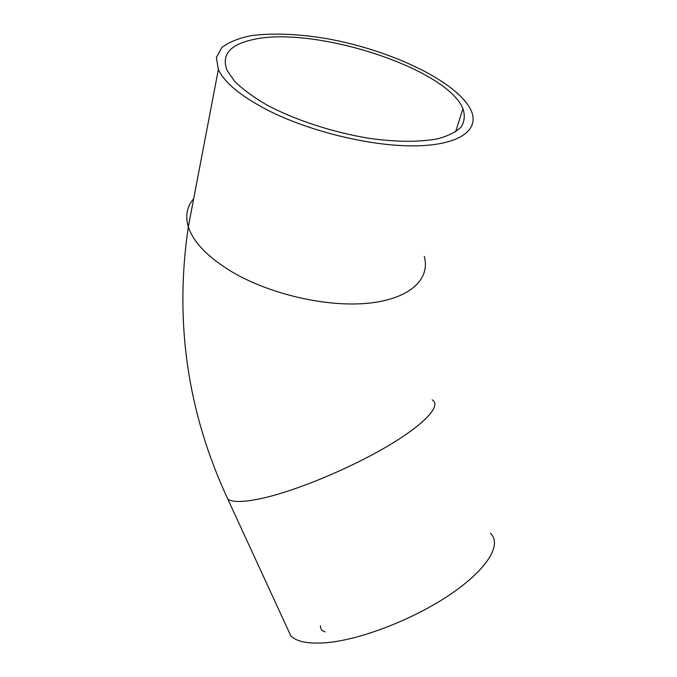 <?xml version="1.0" encoding="UTF-8"?>
<svg xmlns="http://www.w3.org/2000/svg" width="677" height="677" viewBox="0 0 677 677"><rect width="100%" height="100%" fill="white"/><g stroke="black" fill="none" stroke-linecap="round" stroke-linejoin="round"><path stroke-width="1.02" d="M287.116 627.799L290.839 635.881C296.864 641.948 309.05 644.182 327.397 642.6C362.288 639.376 415.957 618.236 452.126 593.154C488.456 568.062 502.089 543.749 490.376 533.281M267.965 110.317C310.481 131.947 373.095 146.799 416.465 145.851C459.996 144.946 479.697 129.713 471.192 110.656C458.084 81.756 390.147 49.599 325.332 38.386C297.22 33.833 272.543 32.919 251.319 35.644C238.575 38.2 228.724 42.186 221.76 47.61L216.361 57.503L218.358 69.528C224.552 82.772 241.088 96.362 267.965 110.317M251.201 40.011C229.435 45.173 221.371 55.277 227.023 70.298L234.707 81.392C242.594 89.178 253.147 96.946 266.366 104.707C294.698 119.947 333.329 132.582 369.854 138.43C396.849 142.17 420.595 142.178 438.137 138.683C448.623 135.772 456.332 131.82 461.282 126.819C464.583 121.361 465.133 115.318 462.933 108.709C446.541 67.717 311.234 24.626 251.201 40.011M225.551 494.108L227.844 499.177C232.634 502.469 243.838 502.232 261.474 498.475C295.045 491.197 349.146 468.865 387.176 446.397C425.351 423.887 441.802 405.278 432.188 399.845M325.104 631.92L321.761 630.279L320.509 627.545L320.492 625.768M193.69 198.708C186.894 206.637 185.1 216.022 188.316 226.846C193.394 242.391 208.093 257.48 232.389 272.112C270.842 294.723 328.345 307.603 369.312 303.11C410.423 298.659 430.597 278.814 424.276 256.355M290.839 635.881L227.844 499.177C187.453 412.471 174.277 321.693 188.316 226.846L218.358 69.528M455.57 131.897L462.933 108.709"/></g></svg>
